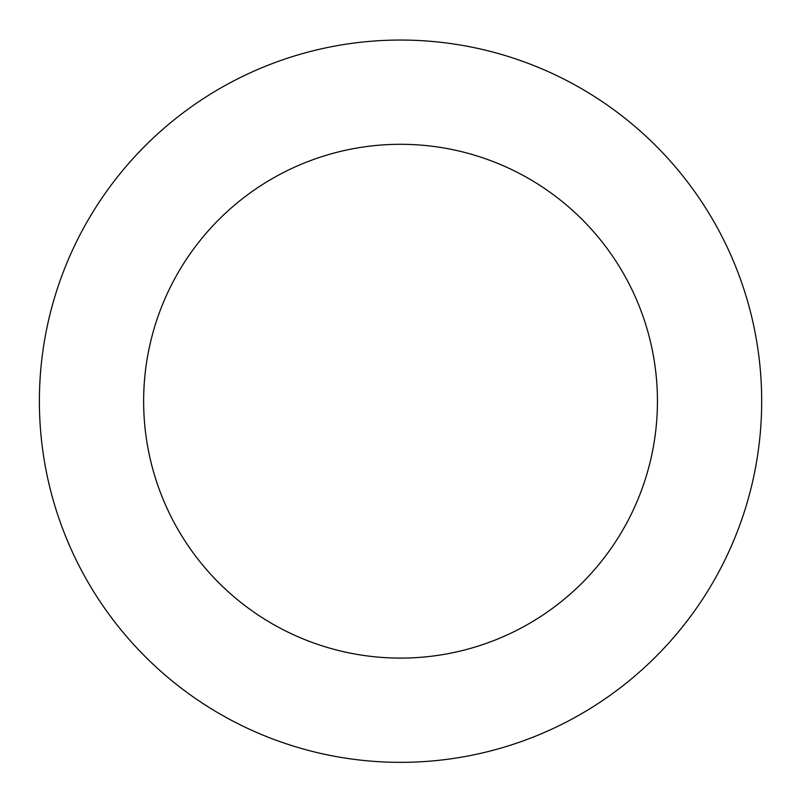 <?xml version="1.0" encoding="UTF-8"?>
<svg xmlns="http://www.w3.org/2000/svg" width="801" height="801" viewBox="0 0 801 801"><rect width="100%" height="100%" fill="white"/><g stroke="black" fill="none" stroke-linecap="round" stroke-linejoin="round"><path stroke-width="1.2" d="M368.78 760.95A361.151 361.151 0 0 0 727.969 248.831A361.151 361.151 0 0 0 104.861 193.822A361.151 361.151 0 0 0 368.78 760.95M377.942 657.1A256.891 256.891 0 0 0 633.451 292.816A256.891 256.891 0 0 0 190.217 253.687A256.891 256.891 0 0 0 377.942 657.1"/></g></svg>
